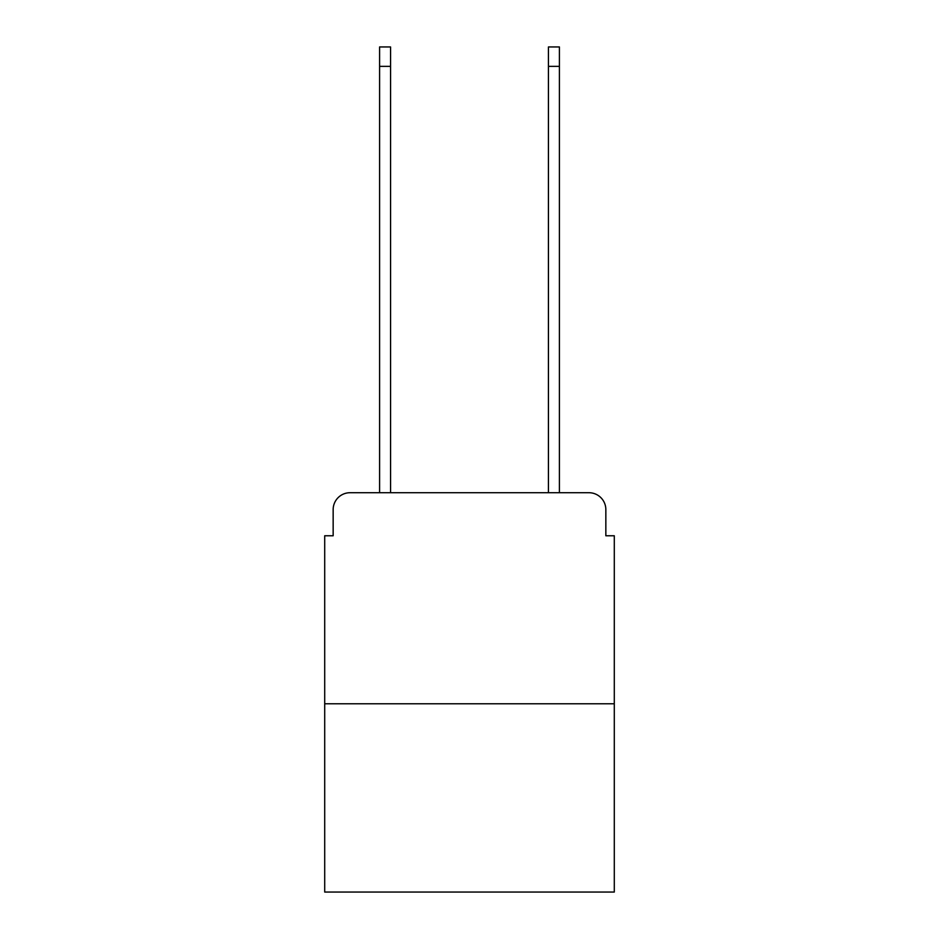 <?xml version="1.0" encoding="UTF-8"?>
<svg xmlns="http://www.w3.org/2000/svg" width="939" height="939" viewBox="0 0 939 939"><rect width="100%" height="100%" fill="white"/><g stroke="black" fill="none" stroke-linecap="round" stroke-linejoin="round"><path stroke-width="1.41" d="M333.157 509.607L333.157 535.77L333.157 509.607A16.89 16.89 0 0 1 350.036 492.717L379.591 492.717L379.591 46.95L390.565 46.95L390.565 492.717L548.435 492.717L548.435 46.95L559.409 46.95L559.409 492.717L588.964 492.717L350.036 492.717M614.294 703.781L324.706 703.781L324.706 892.05L614.294 892.05L614.294 535.77L605.843 535.77L605.843 509.607A16.89 16.89 0 0 0 588.964 492.717M324.706 703.781L324.706 535.77L333.157 535.77M605.843 535.77L605.843 509.607M379.591 66.364L390.565 66.364M559.409 66.364L548.435 66.364"/></g></svg>
